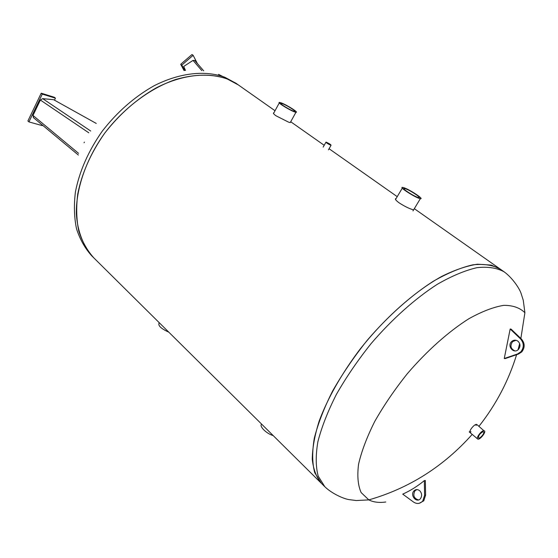 <?xml version="1.0" encoding="UTF-8"?>
<svg xmlns="http://www.w3.org/2000/svg" width="558" height="558" viewBox="0 0 558 558"><rect width="100%" height="100%" fill="white"/><g stroke="black" fill="none" stroke-linecap="round" stroke-linejoin="round"><path stroke-width="0.84" d="M227.336 79.027C207.841 71.87 182.208 74.577 156.428 87.766C136.843 98.885 119.579 114.048 104.646 133.257C90.766 153.094 81.789 173.392 77.722 194.149C76.083 207.43 76.439 219.74 78.79 231.068C82.207 241.621 87.271 250.612 93.974 258.033C83.707 247.18 77.471 231.933 76.334 213.547C76.048 188.416 86.141 159.072 104.646 133.257C123.911 107.91 149.956 88.38 175.644 79.508C195.07 73.914 212.305 73.754 227.336 79.027L238.336 84.921L227.336 79.027M42.422 125.125L42.192 125.599L28.939 121.909L27.9 120.967L41.208 93.186L42.269 94.107L55.451 98.187L54.489 100.175M41.208 93.186L54.391 97.273L55.451 98.187M28.939 121.909L42.269 94.107M84.384 142.123L84.063 142.757M90.717 131.032L42.673 98.627L40.378 100.042L88.799 132.797M42.673 98.627L53.652 99.708L96.255 123.437M78.573 153.345L32.992 115.443L33.529 117.675M32.992 115.443L40.378 100.042M184.684 70.454L181.817 65.105L193.138 55.305L197.358 63.493M184.035 70.517L180.701 64.296L181.817 65.105M180.701 64.296L192.008 54.51L193.138 55.305M194.798 60.522L193.033 60.403L201.829 70.636M185.402 70.399L183.715 66.444L193.033 60.403M183.715 66.444L185.493 70.392M290.432 122.244L290.223 122.627L288.388 122.062L275.959 115.764C273.539 113.958 272.855 112.967 273.901 112.793M328.446 149.844L331.047 145.261C330.95 144.648 329.422 143.65 326.472 142.276L325.977 142.137C326.507 143.078 328.195 144.117 331.047 145.261M412.983 210.91L413.339 210.317M413.966 209.271L413.611 209.864L412.571 209.599C408.672 208.364 404.173 206.097 399.075 202.812C395.545 200.148 394.548 198.732 396.096 198.564M491.27 265.078L477.46 264.213C466.739 265.838 454.784 269.919 441.615 276.461C414.566 291.492 384.309 318.353 359.443 349.978C341.168 374.474 327.741 398.168 319.169 421.074C314.663 435.442 312.361 448.227 312.271 459.422C313.401 469.508 316.47 477.509 321.471 483.416L314.74 472.703C312.194 463.328 312.041 451.861 314.28 438.295C317.969 423.717 324.065 407.982 332.582 391.088C342.368 373.902 353.918 356.96 367.227 340.282C388.068 315.981 411.19 295.412 433.329 281.239C447.746 273.029 460.936 267.554 472.898 264.82C483.905 263.669 493.007 265.092 500.212 269.082L491.27 265.078M327.1 142.708L330.266 144.78C328.292 143.992 327.121 143.267 326.758 142.618L327.1 142.708M282.697 103.802C287.377 105.56 296.982 111.712 294.422 111.321C291.96 111.272 277.996 102.888 281.113 103.335L282.697 103.802M281.525 102.993L279.572 102.414C275.729 101.863 292.922 112.186 295.956 112.249C299.095 112.723 287.286 105.162 281.525 102.993M405.303 188.702C410.053 190.18 422.246 198.271 418.695 197.602C415.403 197.316 400.407 187.725 404.376 188.464L405.303 188.702M403.873 187.711L402.723 187.418C397.833 186.505 416.289 198.306 420.341 198.662C424.715 199.478 409.725 189.539 403.873 187.711M273.183 435.582C266.452 433.699 258.912 426.173 261.625 424.129M168.802 332.163C160.809 328.564 157.621 325.412 159.246 322.719L159.253 322.705M469.899 432.045L470.973 431.69M476.093 425.566L476.253 424.443M470.799 432.869L470.192 432.701C468.162 431.362 475.242 422.88 476.937 424.61L483.849 430.671C481.387 430.539 475.89 437.89 477.641 438.972C479.315 440.68 486.423 432.157 484.428 430.839M385.752 502.005C379.098 502.918 373.455 502.214 368.824 499.891L361.159 492.588C357.922 485.376 357.071 475.89 358.585 464.13C361.563 451.234 366.962 436.984 374.781 421.374C383.89 405.359 394.729 389.477 407.298 373.727C426.968 350.78 448.653 331.494 468.86 318.737C481.889 311.497 493.495 307.039 503.686 305.359C512.795 305.275 519.868 307.737 524.897 312.738L523.271 300.302L521.067 293.348C519.477 288.542 512.502 277.877 504.125 271.83L504.397 272.018M517.859 341.119C520.461 343.665 520.663 346.42 518.473 349.385C513.862 354.483 506.587 345.967 511.679 341.503C513.653 339.864 515.718 339.738 517.859 341.119M516.038 340.275L512.586 341.615C509.838 345.737 510.626 348.834 514.936 350.905M520.544 338.929L510.179 328.983L504.251 358.515L517.524 353.981L520.858 351.805C524.164 347.411 524.06 343.114 520.544 338.929L521.444 339.048C524.952 343.226 525.057 347.515 521.758 351.903L518.424 354.072L505.171 358.599L504.251 358.515M521.444 339.048L511.093 329.115L510.179 328.983M419.783 490.796C421.967 493.3 422.211 495.902 420.516 498.587C416.763 503.518 409.739 495.413 413.869 490.977C415.689 489.192 417.663 489.136 419.783 490.796M416.889 489.582L414.894 490.852C412.746 495.462 413.945 498.482 418.507 499.926M424.596 495.274L424.331 480.605C417.544 486.199 410.346 490.712 402.723 494.137L413.576 502.074C417 504.237 420.062 503.874 422.762 500.986L424.596 495.274L425.608 495.134L423.773 500.847L419.121 503.33M425.608 495.134L425.342 480.494L424.331 480.605M483.165 431.704L483.605 431.829C485.118 432.827 479.74 439.279 478.471 437.988C478.436 435.435 480.006 433.343 483.165 431.704M235.999 83.282L224.79 77.234C205.281 70.05 179.655 72.714 153.91 85.848C134.352 96.918 117.124 112.039 102.233 131.2C88.387 150.995 79.445 171.257 75.414 191.98C73.802 205.253 74.172 217.55 76.544 228.871C79.982 239.431 85.053 248.422 91.77 255.85L93.493 257.552M472.207 434.396C443.589 466.474 409.126 488.306 368.824 499.891L356.297 500.533L349.057 499.612C344.049 498.908 332.31 493.949 324.868 486.785L318.193 476.12C315.689 466.767 315.584 455.307 317.879 441.748C321.617 427.163 327.776 411.413 336.341 394.492C346.183 377.264 357.783 360.287 371.14 343.554C392.037 319.176 415.208 298.516 437.36 284.259C451.778 275.987 464.96 270.463 476.909 267.68C487.887 266.487 496.955 267.875 504.125 271.83L414.322 208.678M517.524 353.981L518.424 354.072M218.569 74.374L235.797 83.135L275.031 110.728M33.278 117.508L78.378 155.061M194.679 60.39L203.712 70.866M93.974 258.033L321.101 483.054M290.704 121.749L324.191 145.296M329.074 148.735L397.226 196.66M323.173 147.096L325.872 142.318M280.89 103.739L281.113 103.335M290.223 122.627L295.956 112.249M273.518 113.497L279.3 102.909M404.041 189.036L404.376 188.464M413.611 209.864L420.341 198.662M395.524 199.52L402.304 188.116M478.966 426.298C496.048 404.634 508.596 380.772 516.603 354.693M518.033 349.796L519.665 343.575M520.858 338.483L524.897 312.738M324.498 486.423L321.471 483.416M511.679 341.503L512.586 341.615M520.858 351.805L521.758 351.903M413.869 490.977L414.894 490.852M422.762 500.986L423.773 500.847M469.215 431.878L477.634 438.965"/></g></svg>
